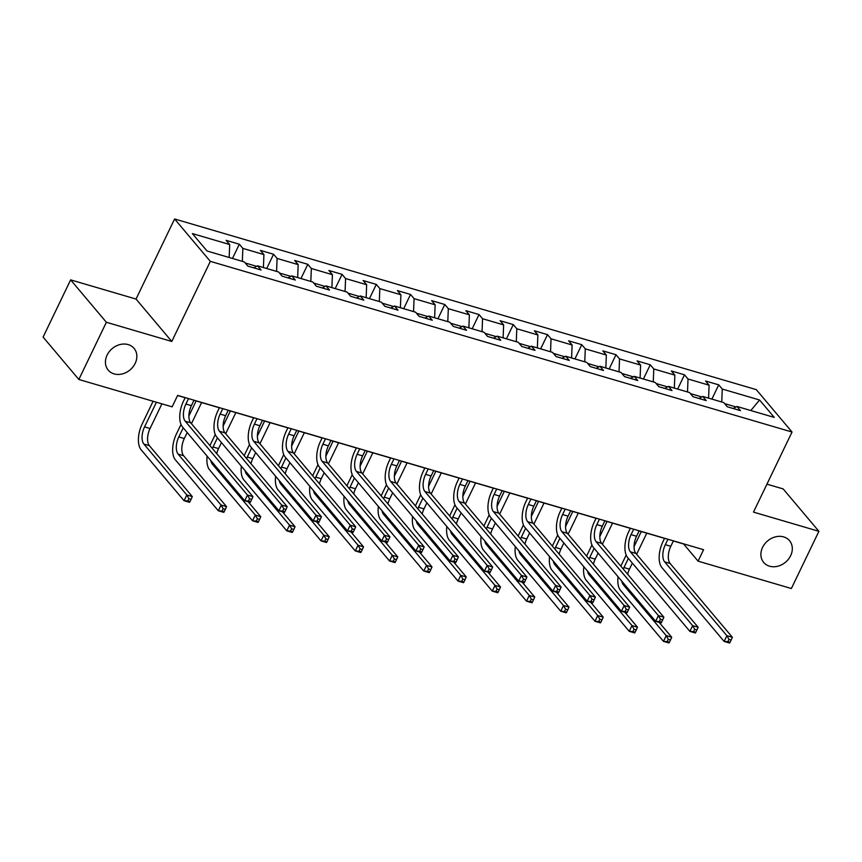 <?xml version="1.0" encoding="UTF-8"?>
<svg xmlns="http://www.w3.org/2000/svg" width="862" height="862" viewBox="0 0 862 862"><rect width="100%" height="100%" fill="white"/><g stroke="black" fill="none" stroke-linecap="round" stroke-linejoin="round"><path stroke-width="1.29" d="M135.183 363.365A16.884 13.9 -40.1 0 1 108.224 370.132A16.884 13.9 -40.1 0 1 107.093 355.122A16.884 13.9 -40.1 0 1 134.052 348.356A16.884 13.9 -40.1 0 1 135.183 363.365M790.648 555.667A16.884 13.9 -40.1 0 1 763.689 562.433A16.884 13.9 -40.1 0 1 762.547 547.424A16.884 13.9 -40.1 0 1 789.506 540.657A16.884 13.9 -40.1 0 1 790.648 555.667M70.63 279.87L106.371 322.269L171.786 341.46L136.045 299.06L70.63 279.87L43.1 337.085L78.841 379.474L172.131 406.842L177.637 395.399L703.586 549.708L698.08 561.151L791.37 588.52L818.9 531.315L783.159 488.916L766.943 484.153M136.045 299.06L174.598 218.97L756.297 389.635L792.027 432.024L210.328 261.358L174.598 218.97M759.584 400L722.259 389.042L718.736 384.861L705.569 381.004L709.092 385.185L688.016 379L684.493 374.819L671.326 370.951L674.849 375.132L653.773 368.958L650.25 364.777L637.083 360.909L640.606 365.089L619.53 358.904L616.007 354.724L602.84 350.866L606.363 355.047L585.287 348.862L581.764 344.681L568.597 340.813L572.12 344.994L551.044 338.809L547.521 334.628L534.354 330.771L537.877 334.952L516.801 328.767L513.278 324.586L500.111 320.718L503.634 324.899L482.558 318.724L479.035 314.544L465.857 310.676L469.391 314.856L448.315 308.671L444.792 304.491L431.614 300.633L435.148 304.814L414.072 298.629L410.549 294.448L397.371 290.58L400.905 294.761L379.83 288.587L376.306 284.395L363.128 280.538L366.652 284.719L345.587 278.534L342.063 274.353L328.885 270.485L332.409 274.676L311.344 268.491L307.809 264.311L294.642 260.443L298.166 264.623L277.101 258.438L273.566 254.258L260.399 250.4L263.923 254.581L242.858 248.396L239.324 244.215L226.156 240.347L229.68 244.528L192.366 233.58L207.042 251.004L244.366 261.951L247.89 266.132L261.057 269.989L257.533 265.808L278.609 271.993L282.133 276.174L295.3 280.042L291.776 275.862L312.852 282.036L316.376 286.227L329.543 290.085L326.019 285.904L347.095 292.089L350.618 296.269L363.786 300.138L360.262 295.946L381.338 302.131L384.861 306.312L398.028 310.18L394.505 305.999L415.581 312.184L419.104 316.365L432.282 320.222L428.748 316.042L449.824 322.226L453.347 326.407L466.525 330.275L462.991 326.095L484.067 332.269L487.59 336.449L500.768 340.318L497.234 336.137L518.31 342.322L521.833 346.502L535.011 350.371L531.488 346.179L552.553 352.364L556.076 356.545L569.254 360.413L565.731 356.232L586.796 362.417L590.319 366.598L603.497 370.455L599.974 366.275L621.039 372.459L624.573 376.64L637.74 380.508L634.216 376.328L655.282 382.502L658.816 386.682L671.983 390.551L668.459 386.37L689.535 392.555L693.059 396.735L706.226 400.593L702.702 396.412L723.778 402.597L727.302 406.778L740.469 410.646L736.945 406.465L774.259 417.413L759.584 400L750.791 410.527M256.607 266.326L245.25 262.996M253.816 267.866L257.533 265.808M242.858 248.396L242.341 261.358M263.923 254.581L263.416 267.532M290.85 276.368L279.493 273.038M288.059 277.909L291.776 275.862M277.101 258.438L276.583 271.401M298.166 264.623L297.659 277.586M325.093 286.421L313.736 283.081M322.302 287.962L326.019 285.904M311.344 268.491L310.826 281.443M332.409 274.676L331.902 287.628M359.335 296.463L347.979 293.134M356.545 298.004L360.262 295.946M345.587 278.534L345.069 291.496M366.652 284.719L366.145 297.681M393.578 306.516L382.222 303.176M390.788 308.057L394.505 305.999M379.83 288.587L379.312 301.538M400.905 294.761L400.388 307.723M427.821 316.559L416.465 313.229M425.031 318.1L428.748 316.042M414.072 298.629L413.555 311.591M435.148 304.814L434.631 317.766M462.064 326.601L450.707 323.272M459.274 328.142L462.991 326.095M448.315 308.671L447.798 321.634M469.391 314.856L468.874 327.819M496.307 336.654L484.95 333.314M493.517 338.195L497.234 336.137M482.558 318.724L482.052 331.676M503.634 324.899L503.117 337.861M530.55 346.696L519.193 343.367M527.76 348.237L531.488 346.179M516.801 328.767L516.295 341.729M537.877 334.952L537.36 347.914M564.793 356.749L553.436 353.409M562.002 358.29L565.731 356.232M551.044 338.809L550.538 351.771M572.12 344.994L571.603 357.956M599.036 366.792L587.679 363.462M596.245 368.333L599.974 366.275M585.287 348.862L584.781 361.825M606.363 355.047L605.846 367.999M633.279 376.834L621.922 373.505M630.488 378.375L634.216 376.328M619.53 358.904L619.024 371.867M640.606 365.089L640.1 378.052M667.522 386.887L656.165 383.547M664.742 388.428L668.459 386.37M653.773 368.958L653.267 381.909M674.849 375.132L674.343 388.094M701.765 396.929L690.408 393.6M698.985 398.47L702.702 396.412M688.016 379L687.51 391.962M709.092 385.185L708.586 398.136M736.019 406.972L724.651 403.642M733.228 408.523L736.945 406.465M722.259 389.042L721.753 402.004M106.371 322.269L78.841 379.474M171.786 341.46L210.328 261.358M792.027 432.024L753.485 512.114L818.9 531.315M673.362 540.97L683.588 543.965L698.08 561.151M177.583 395.507L185.147 397.727M193.961 400.313L219.39 407.78M228.204 410.355L253.633 417.822M262.447 420.408L287.876 427.864M296.69 430.45L322.119 437.918M330.933 440.504L356.362 447.96M365.176 450.546L390.605 458.002M399.418 460.588L424.847 468.055M433.661 470.641L459.09 478.098M467.904 480.684L493.333 488.151M502.147 490.737L527.576 498.193M536.39 500.779L561.819 508.235M570.633 510.821L596.073 518.288M604.876 520.874L630.316 528.331M639.119 530.917L664.559 538.384M229.68 244.528L229.173 257.49M718.736 384.861L711.883 399.106M684.493 374.819L677.64 389.064M650.25 364.777L643.397 379.021M616.007 354.724L609.154 368.968M581.764 344.681L574.911 358.926M547.521 334.628L540.668 348.873M513.278 324.586L506.425 338.831M479.035 314.544L472.182 328.788M444.792 304.491L437.928 318.735M410.549 294.448L403.685 308.693M376.306 284.395L369.442 298.64M342.063 274.353L335.199 288.598M307.809 264.311L300.957 278.555M273.566 254.258L266.714 268.502M239.324 244.215L232.471 258.46M667.931 539.246L665.313 544.687A13.199 6.584 -73.6 0 0 664.634 561.852L726.881 635.703L732.377 637.309L670.119 563.468L664.634 561.852M673.416 540.862L670.798 546.292A13.199 6.584 -73.6 0 0 670.119 563.468M730.049 642.319L731.159 640.035L728.961 639.388L727.862 641.673L730.049 642.319L729.618 643.03L724.134 641.425L661.887 567.573A19.794 9.87 106.4 0 1 662.9 541.821L664.602 538.276M727.862 641.673L724.134 641.425L726.881 635.703L728.961 639.388M731.159 640.035L732.377 637.309M620.866 566.183A19.794 9.87 106.4 0 1 621.556 564.675L626.178 555.063M646.78 533.169L636.609 554.288M632.352 563.123L629.454 569.146A13.199 6.584 -73.6 0 0 627.655 574.232M641.285 531.552L634.066 546.562M628.366 558.393L623.969 567.541A13.199 6.584 -73.6 0 0 623.301 569.071M621.75 581.117A13.199 6.584 -73.6 0 0 623.291 584.705L666.229 635.639L671.713 637.244L659.161 622.364M669.397 642.255L670.496 639.97L668.298 639.324L667.199 641.619L669.397 642.255L668.955 642.966L663.471 641.36L620.543 590.427A19.794 9.87 106.4 0 1 618.043 576.721M667.199 641.619L663.471 641.36L666.229 635.639L668.298 639.324M670.496 639.97L671.713 637.244M633.689 529.203L631.07 534.634A13.199 6.584 -73.6 0 0 630.391 551.809L692.639 625.65L698.134 627.267L635.876 553.415L630.391 551.809M639.173 530.809L636.555 536.25A13.199 6.584 -73.6 0 0 635.876 553.415M695.806 632.277L696.916 629.982L694.718 629.346L693.619 631.63L695.806 632.277L695.375 632.988L689.891 631.372L627.644 557.531A19.794 9.87 106.4 0 1 628.657 531.779L630.359 528.223M693.619 631.63L689.891 631.372L692.639 625.65L694.718 629.346M696.916 629.982L698.134 627.267M599.446 519.15L596.827 524.592A13.199 6.584 -73.6 0 0 596.148 541.767L658.396 615.608L663.88 617.214L601.633 543.372L596.148 541.767M604.93 520.767L602.312 526.197A13.199 6.584 -73.6 0 0 601.633 543.372M661.563 622.224L662.673 619.94L660.475 619.293L659.376 621.588L661.563 622.224L661.132 622.935L655.648 621.33L593.401 547.489A19.794 9.87 106.4 0 1 594.414 521.725L596.116 518.181M659.376 621.588L655.648 621.33L658.396 615.608L660.475 619.293M662.673 619.94L663.88 617.214M586.623 556.141A19.794 9.87 106.4 0 1 587.313 554.622L591.935 545.01M612.537 523.115L602.366 544.234M598.109 553.081L595.211 559.104A13.199 6.584 -73.6 0 0 593.412 564.19M607.042 521.51L599.823 536.52M594.123 548.351L589.727 557.488A13.199 6.584 -73.6 0 0 589.058 559.018M587.507 571.075A13.199 6.584 -73.6 0 0 589.048 574.663L631.986 625.586L637.471 627.202L624.918 612.311M635.154 632.212L636.253 629.928L634.055 629.282L632.956 631.566L635.154 632.212L634.712 632.923L629.228 631.307L586.3 580.385A19.794 9.87 106.4 0 1 583.8 566.679M632.956 631.566L629.228 631.307L631.986 625.586L634.055 629.282M636.253 629.928L637.471 627.202M552.38 546.099A19.794 9.87 106.4 0 1 553.07 544.579L557.692 534.968M578.294 513.073L568.123 534.192M563.867 543.028L560.968 549.051A13.199 6.584 -73.6 0 0 559.169 554.137M572.799 511.457L565.58 526.466M559.88 538.308L555.484 547.445A13.199 6.584 -73.6 0 0 554.816 548.975M553.264 561.022A13.199 6.584 -73.6 0 0 554.805 564.621L597.732 615.543L603.228 617.149L590.675 602.269M600.911 622.17L602.01 619.875L599.812 619.228L598.713 621.524L600.911 622.17L600.469 622.87L594.985 621.265L552.057 570.332A19.794 9.87 106.4 0 1 549.557 556.626M598.713 621.524L594.985 621.265L597.732 615.543L599.812 619.228M602.01 619.875L603.228 617.149M565.203 509.108L562.584 514.549A13.199 6.584 -73.6 0 0 561.905 531.714L624.153 605.555L629.637 607.171L567.39 533.33L561.905 531.714M570.687 510.713L568.069 516.155A13.199 6.584 -73.6 0 0 567.39 533.33M627.321 612.182L628.43 609.897L626.232 609.251L625.133 611.535L627.321 612.182L626.889 612.893L621.405 611.277L559.147 537.435A19.794 9.87 106.4 0 1 560.171 511.683L561.873 508.138M625.133 611.535L621.405 611.277L624.153 605.555L626.232 609.251M628.43 609.897L629.637 607.171M530.96 499.066L528.341 504.496A13.199 6.584 -73.6 0 0 527.663 521.672L589.91 595.513L595.394 597.118L533.147 523.277L527.663 521.672M536.444 500.671L533.826 506.113A13.199 6.584 -73.6 0 0 533.147 523.277M593.078 602.139L594.177 599.844L591.989 599.198L590.89 601.493L593.078 602.139L592.647 602.84L587.162 601.234L524.904 527.393A19.794 9.87 106.4 0 1 525.928 501.63L527.63 498.085M590.89 601.493L587.162 601.234L589.91 595.513L591.989 599.198M594.177 599.844L595.394 597.118M496.717 489.013L494.098 494.454A13.199 6.584 -73.6 0 0 493.42 511.619L555.667 585.47L561.151 587.076L498.904 513.235L493.42 511.619M502.201 490.629L499.583 496.059A13.199 6.584 -73.6 0 0 498.904 513.235M558.835 592.086L559.934 589.802L557.746 589.155L556.636 591.44L558.835 592.086L558.404 592.797L552.908 591.192L490.661 517.34A19.794 9.87 106.4 0 1 491.685 491.588L493.387 488.043M556.636 591.44L552.908 591.192L555.667 585.47L557.746 589.155M559.934 589.802L561.151 587.076M518.137 536.045A19.794 9.87 106.4 0 1 518.827 534.537L523.449 524.926M544.041 503.02L533.88 524.15M529.624 532.985L526.725 539.009A13.199 6.584 -73.6 0 0 524.926 544.094M538.556 501.415L531.337 516.424M525.637 528.255L521.241 537.403A13.199 6.584 -73.6 0 0 520.562 538.933M519.021 550.98A13.199 6.584 -73.6 0 0 520.562 554.568L563.489 605.501L568.985 607.107L556.432 592.216M566.668 612.117L567.767 609.833L565.569 609.186L564.47 611.47L566.668 612.117L566.226 612.828L560.742 611.223L517.803 560.289A19.794 9.87 106.4 0 1 515.314 546.583M564.47 611.47L560.742 611.223L563.489 605.501L565.569 609.186M567.767 609.833L568.985 607.107M483.894 526.003A19.794 9.87 106.4 0 1 484.584 524.484L489.207 514.873M509.798 492.978L499.637 514.097M495.381 522.943L492.482 528.966A13.199 6.584 -73.6 0 0 490.672 534.052M504.313 491.372L497.094 506.382M491.394 518.213L486.998 527.35A13.199 6.584 -73.6 0 0 486.319 528.88M484.778 540.927A13.199 6.584 -73.6 0 0 486.319 544.525L529.246 595.448L534.742 597.064L522.189 582.173M532.425 602.075L533.524 599.78L531.326 599.144L530.227 601.428L532.425 602.075L531.983 602.786L526.499 601.17L483.56 550.247A19.794 9.87 106.4 0 1 481.071 536.541M530.227 601.428L526.499 601.17L529.246 595.448L531.326 599.144M533.524 599.78L534.742 597.064M449.652 515.95A19.794 9.87 106.4 0 1 450.341 514.442L454.964 504.83M475.555 482.935L465.394 504.054M461.138 512.89L458.239 518.913A13.199 6.584 -73.6 0 0 456.429 523.999M470.07 481.319L462.851 496.329M457.151 508.16L452.755 517.308A13.199 6.584 -73.6 0 0 452.076 518.838M450.535 530.884A13.199 6.584 -73.6 0 0 452.076 534.472L495.003 585.406L500.499 587.011L487.946 572.131M498.171 592.022L499.281 589.737L497.083 589.091L495.984 591.386L498.171 592.022L497.74 592.733L492.256 591.127L449.317 540.194A19.794 9.87 106.4 0 1 446.828 526.488M495.984 591.386L492.256 591.127L495.003 585.406L497.083 589.091M499.281 589.737L500.499 587.011M415.409 505.908A19.794 9.87 106.4 0 1 416.098 504.399L420.721 494.777M441.312 472.882L431.151 494.001M426.895 502.848L423.996 508.871A13.199 6.584 -73.6 0 0 422.186 513.957M435.827 471.277L428.608 486.287M422.908 498.117L418.512 507.255A13.199 6.584 -73.6 0 0 417.833 508.785M416.281 520.842A13.199 6.584 -73.6 0 0 417.833 524.43L460.761 575.363L466.256 576.969L453.703 562.078M463.928 581.979L465.038 579.695L462.84 579.048L461.741 581.333L463.928 581.979L463.497 582.69L458.013 581.074L415.075 530.152A19.794 9.87 106.4 0 1 412.586 516.446M461.741 581.333L458.013 581.074L460.761 575.363L462.84 579.048M465.038 579.695L466.256 576.969M381.166 495.865A19.794 9.87 106.4 0 1 381.855 494.346L386.478 484.735M407.069 462.84L396.908 483.959M392.652 492.805L389.753 498.818A13.199 6.584 -73.6 0 0 387.943 503.904M401.584 461.224L394.354 476.233M388.665 488.075L384.269 497.212A13.199 6.584 -73.6 0 0 383.59 498.742M382.038 510.789A13.199 6.584 -73.6 0 0 383.59 514.388L426.518 565.31L432.002 566.927L419.46 552.036M429.685 571.937L430.795 569.642L428.597 568.995L427.498 571.29L429.685 571.937L429.254 572.637L423.77 571.032L380.832 520.098A19.794 9.87 106.4 0 1 378.343 506.393M427.498 571.29L423.77 571.032L426.518 565.31L428.597 568.995M430.795 569.642L432.002 566.927M346.923 485.812A19.794 9.87 106.4 0 1 347.601 484.304L352.235 474.693M372.826 452.787L362.665 473.917M358.409 482.752L355.51 488.776A13.199 6.584 -73.6 0 0 353.7 493.861M367.341 451.182L360.111 466.191M354.422 478.022L350.026 487.17A13.199 6.584 -73.6 0 0 349.347 488.7M347.795 500.747A13.199 6.584 -73.6 0 0 349.347 504.335L392.275 555.268L397.759 556.874L385.217 541.982M395.442 561.884L396.542 559.6L394.354 558.953L393.255 561.237L395.442 561.884L395.012 562.595L389.527 560.99L346.589 510.056A19.794 9.87 106.4 0 1 344.1 496.35M393.255 561.237L389.527 560.99L392.275 555.268L394.354 558.953M396.542 559.6L397.759 556.874M312.68 475.77A19.794 9.87 106.4 0 1 313.359 474.251L317.992 464.64M338.583 442.745L328.422 463.864M324.166 472.71L321.267 478.733A13.199 6.584 -73.6 0 0 319.457 483.819M333.098 441.139L325.868 456.149M320.179 467.98L315.783 477.117A13.199 6.584 -73.6 0 0 315.104 478.647M313.552 490.693A13.199 6.584 -73.6 0 0 315.104 494.292L358.032 545.215L363.516 546.831L350.974 531.94M361.2 551.842L362.299 549.547L360.111 548.911L359.001 551.195L361.2 551.842L360.769 552.553L355.273 550.937L312.346 500.014A19.794 9.87 106.4 0 1 309.857 486.308M359.001 551.195L355.273 550.937L358.032 545.215L360.111 548.911M362.299 549.547L363.516 546.831M278.437 465.728A19.794 9.87 106.4 0 1 279.116 464.209L283.749 454.597M304.34 432.702L294.179 453.821M289.923 462.657L287.024 468.68A13.199 6.584 -73.6 0 0 285.214 473.766M298.855 431.086L291.625 446.096M285.936 457.927L281.529 467.075A13.199 6.584 -73.6 0 0 280.861 468.605M279.31 480.651A13.199 6.584 -73.6 0 0 280.861 484.239L323.789 535.173L329.273 536.778L316.731 521.898M326.957 541.789L328.056 539.504L325.868 538.858L324.758 541.153L326.957 541.789L326.526 542.5L321.03 540.894L278.103 489.961A19.794 9.87 106.4 0 1 275.614 476.255M324.758 541.153L321.03 540.894L323.789 535.173L325.868 538.858M328.056 539.504L329.273 536.778M244.194 455.675A19.794 9.87 106.4 0 1 244.873 454.166L249.506 444.555M270.097 422.649L259.936 443.768M255.68 452.615L252.781 458.638A13.199 6.584 -73.6 0 0 250.971 463.724M264.612 421.044L257.382 436.053M251.693 447.884L247.286 457.022A13.199 6.584 -73.6 0 0 246.618 458.552M245.067 470.609A13.199 6.584 -73.6 0 0 246.618 474.197L289.546 525.13L295.03 526.736L282.477 511.845M292.714 531.746L293.813 529.462L291.625 528.815L290.516 531.1L292.714 531.746L292.283 532.457L286.787 530.841L243.86 479.918A19.794 9.87 106.4 0 1 241.36 466.213M290.516 531.1L286.787 530.841L289.546 525.13L291.625 528.815M293.813 529.462L295.03 526.736M209.951 445.632A19.794 9.87 106.4 0 1 210.63 444.113L215.263 434.502M235.854 412.607L225.682 433.726M221.437 442.572L218.539 448.585A13.199 6.584 -73.6 0 0 216.728 453.671M230.369 410.991L223.139 426M217.45 437.842L213.043 446.979A13.199 6.584 -73.6 0 0 212.375 448.509M210.824 460.556A13.199 6.584 -73.6 0 0 212.364 464.155L255.303 515.077L260.787 516.694L248.234 501.803M258.471 521.704L259.57 519.409L257.382 518.762L256.273 521.057L258.471 521.704L258.04 522.415L252.544 520.799L209.617 469.876A19.794 9.87 106.4 0 1 207.117 456.17M256.273 521.057L252.544 520.799L255.303 515.077L257.382 518.762M259.57 519.409L260.787 516.694M224.228 511.651L225.327 509.367L223.129 508.72L222.03 511.004L224.228 511.651L223.797 512.362L218.301 510.757L175.374 459.823A19.794 9.87 106.4 0 1 176.387 434.071L181.009 424.46M201.611 402.554L191.439 423.684M187.194 432.519L184.296 438.542A13.199 6.584 -73.6 0 0 183.617 455.718L226.544 506.64L221.06 505.035L223.129 508.72M196.127 400.949L188.897 415.958M183.207 427.789L178.8 436.937A13.199 6.584 -73.6 0 0 178.122 454.102L221.06 505.035L218.301 510.757L222.03 511.004M225.327 509.367L226.544 506.64M189.985 501.609L191.084 499.313L188.886 498.678L187.787 500.962L189.985 501.609L189.543 502.32L184.059 500.703L141.131 449.781A19.794 9.87 106.4 0 1 142.144 424.018L153.102 401.261M161.905 403.847L150.053 428.5A13.199 6.584 -73.6 0 0 149.374 445.665L192.301 496.598L186.817 494.982L188.886 498.678M156.421 402.242L144.557 426.884A13.199 6.584 -73.6 0 0 143.879 444.059L186.817 494.982L184.059 500.703L187.787 500.962M191.084 499.313L192.301 496.598M462.474 478.97L459.855 484.401A13.199 6.584 -73.6 0 0 459.177 501.576L521.424 575.417L526.908 577.034L464.661 503.182L459.177 501.576M467.958 480.576L465.34 486.017A13.199 6.584 -73.6 0 0 464.661 503.182M524.592 582.044L525.691 579.749L523.503 579.113L522.394 581.397L524.592 582.044L524.161 582.755L518.665 581.139L456.418 507.298A19.794 9.87 106.4 0 1 457.442 481.546L459.144 477.99M522.394 581.397L518.665 581.139L521.424 575.417L523.503 579.113M525.691 579.749L526.908 577.034M428.22 468.917L425.612 474.359A13.199 6.584 -73.6 0 0 424.934 491.534L487.181 565.375L492.665 566.981L430.418 493.139L424.934 491.534M433.715 470.533L431.097 475.964A13.199 6.584 -73.6 0 0 430.418 493.139M490.349 571.991L491.448 569.707L489.26 569.06L488.151 571.355L490.349 571.991L489.918 572.702L484.422 571.097L422.175 497.255A19.794 9.87 106.4 0 1 423.199 471.492L424.901 467.947M488.151 571.355L484.422 571.097L487.181 565.375L489.26 569.06M491.448 569.707L492.665 566.981M393.977 458.875L391.37 464.316A13.199 6.584 -73.6 0 0 390.691 481.481L452.938 555.322L458.422 556.938L396.175 483.097L390.691 481.481M399.472 460.491L396.854 465.922A13.199 6.584 -73.6 0 0 396.175 483.097M456.106 561.949L457.205 559.664L455.007 559.018L453.908 561.302L456.106 561.949L455.675 562.66L450.179 561.043L387.932 487.202A19.794 9.87 106.4 0 1 388.945 461.45L390.658 457.905M453.908 561.302L450.179 561.043L452.938 555.322L455.007 559.018M457.205 559.664L458.422 556.938M359.734 448.833L357.127 454.263A13.199 6.584 -73.6 0 0 356.448 471.439L418.695 545.28L424.179 546.896L361.932 473.044L356.448 471.439M365.229 450.438L362.611 455.879A13.199 6.584 -73.6 0 0 361.932 473.044M421.863 551.906L422.962 549.611L420.764 548.965L419.665 551.26L421.863 551.906L421.432 552.607L415.937 551.001L353.689 477.16A19.794 9.87 106.4 0 1 354.702 451.397L356.415 447.852M419.665 551.26L415.937 551.001L418.695 545.28L420.764 548.965M422.962 549.611L424.179 546.896M325.491 438.78L322.873 444.221A13.199 6.584 -73.6 0 0 322.205 461.385L384.452 535.237L389.936 536.843L327.689 463.002L322.205 461.385M330.986 440.396L328.368 445.826A13.199 6.584 -73.6 0 0 327.689 463.002M387.62 541.853L388.719 539.569L386.521 538.922L385.422 541.207L387.62 541.853L387.178 542.564L381.694 540.959L319.446 467.107A19.794 9.87 106.4 0 1 320.459 441.355L322.172 437.81M385.422 541.207L381.694 540.959L384.452 535.237L386.521 538.922M388.719 539.569L389.936 536.843M291.248 428.737L288.63 434.168A13.199 6.584 -73.6 0 0 287.962 451.343L350.209 525.184L355.694 526.801L293.446 452.949L287.962 451.343M296.743 430.343L294.125 435.784A13.199 6.584 -73.6 0 0 293.446 452.949M353.377 531.811L354.476 529.516L352.278 528.88L351.179 531.164L353.377 531.811L352.935 532.522L347.451 530.906L285.203 457.065A19.794 9.87 106.4 0 1 286.216 431.312L287.93 427.757M351.179 531.164L347.451 530.906L350.209 525.184L352.278 528.88M354.476 529.516L355.694 526.801M257.005 418.695L254.387 424.126A13.199 6.584 -73.6 0 0 253.708 441.301L315.966 515.142L321.451 516.747L259.203 442.906L253.708 441.301M262.49 420.3L259.882 425.742A13.199 6.584 -73.6 0 0 259.203 442.906M319.134 521.758L320.233 519.474L318.035 518.827L316.936 521.122L319.134 521.758L318.692 522.469L313.208 520.863L250.961 447.022A19.794 9.87 106.4 0 1 251.973 421.259L253.687 417.714M316.936 521.122L313.208 520.863L315.966 515.142L318.035 518.827M320.233 519.474L321.451 516.747M222.762 408.642L220.144 414.083A13.199 6.584 -73.6 0 0 219.465 431.248L281.723 505.1L287.208 506.705L224.96 432.864L219.465 431.248M228.247 410.258L225.639 415.689A13.199 6.584 -73.6 0 0 224.96 432.864M284.891 511.716L285.99 509.431L283.792 508.785L282.693 511.069L284.891 511.716L284.449 512.427L278.965 510.81L216.718 436.969A19.794 9.87 106.4 0 1 217.73 411.217L219.444 407.672M282.693 511.069L278.965 510.81L281.723 505.1L283.792 508.785M285.99 509.431L287.208 506.705M188.519 398.6L185.901 404.03A13.199 6.584 -73.6 0 0 185.222 421.206L247.469 495.047L252.965 496.663L190.717 422.811L185.222 421.206M194.004 400.205L191.396 405.646A13.199 6.584 -73.6 0 0 190.717 422.811M250.648 501.673L251.747 499.378L249.549 498.732L248.45 501.027L250.648 501.673L250.206 502.384L244.722 500.768L182.475 426.927A19.794 9.87 106.4 0 1 183.487 401.164L185.201 397.619M248.45 501.027L244.722 500.768L247.469 495.047L249.549 498.732M251.747 499.378L252.965 496.663M670.798 546.292L665.313 544.687M629.454 569.146L623.969 567.541M625.262 585.287L623.291 584.705M636.555 536.25L631.07 534.634M602.312 526.197L596.827 524.592M595.211 559.104L589.727 557.488M591.02 575.245L589.048 574.663M560.968 549.051L555.484 547.445M556.777 565.192L554.805 564.621M568.069 516.155L562.584 514.549M533.826 506.113L528.341 504.496M499.583 496.059L494.098 494.454M526.725 539.009L521.241 537.403M522.534 555.15L520.562 554.568M492.482 528.966L486.998 527.35M488.291 545.096L486.319 544.525M458.239 518.913L452.755 517.308M454.048 535.054L452.076 534.472M423.996 508.871L418.512 507.255M419.805 525.012L417.833 524.43M389.753 498.818L384.269 497.212M385.562 514.959L383.59 514.388M355.51 488.776L350.026 487.17M351.319 504.916L349.347 504.335M321.267 478.733L315.783 477.117M317.065 494.863L315.104 494.292M287.024 468.68L281.529 467.075M282.822 484.821L280.861 484.239M252.781 458.638L247.286 457.022M248.579 474.779L246.618 474.197M218.539 448.585L213.043 446.979M214.336 464.726L212.364 464.155M184.296 438.542L178.8 436.937M183.617 455.718L178.122 454.102M150.053 428.5L144.557 426.884M149.374 445.665L143.879 444.059M465.34 486.017L459.855 484.401M431.097 475.964L425.612 474.359M396.854 465.922L391.37 464.316M362.611 455.879L357.127 454.263M328.368 445.826L322.873 444.221M294.125 435.784L288.63 434.168M259.882 425.742L254.387 424.126M225.639 415.689L220.144 414.083M191.396 405.646L185.901 404.03"/></g></svg>

